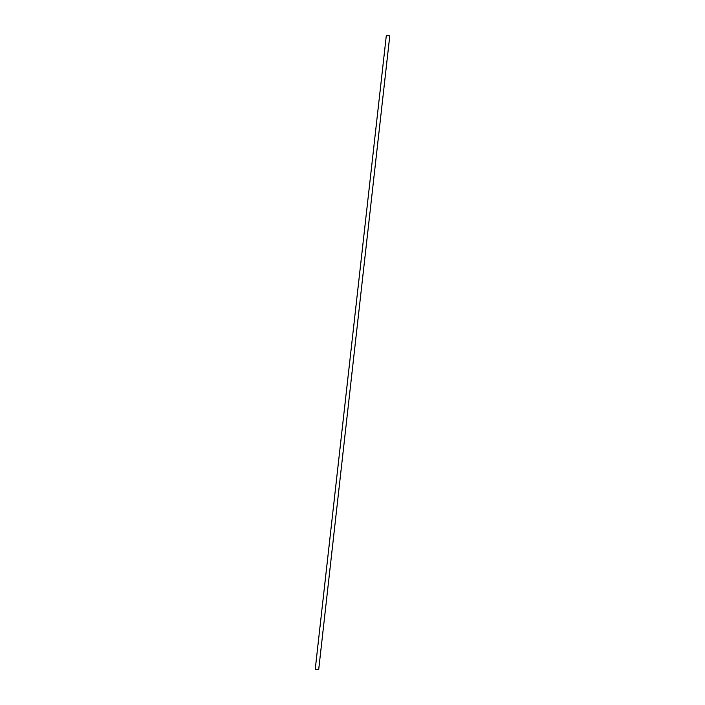 <?xml version="1.0" encoding="UTF-8"?>
<svg xmlns="http://www.w3.org/2000/svg" width="705" height="705" viewBox="0 0 705 705"><rect width="100%" height="100%" fill="white"/><g stroke="black" fill="none" stroke-linecap="round" stroke-linejoin="round"><path stroke-width="0.53" stroke-dasharray="3.52 2.64" d="M315.214 669.362L318.686 669.75M316.519 669.16L318.475 669.724L315.426 669.38L316.519 669.16M318.475 669.724L389.574 35.876M315.426 669.38L386.525 35.532"/><path stroke-width="1.06" d="M389.786 35.893L318.686 669.75L315.214 669.362L386.314 35.506L389.786 35.893L386.314 35.506M387.618 35.303L389.574 35.876L386.525 35.532L387.618 35.303"/></g></svg>
